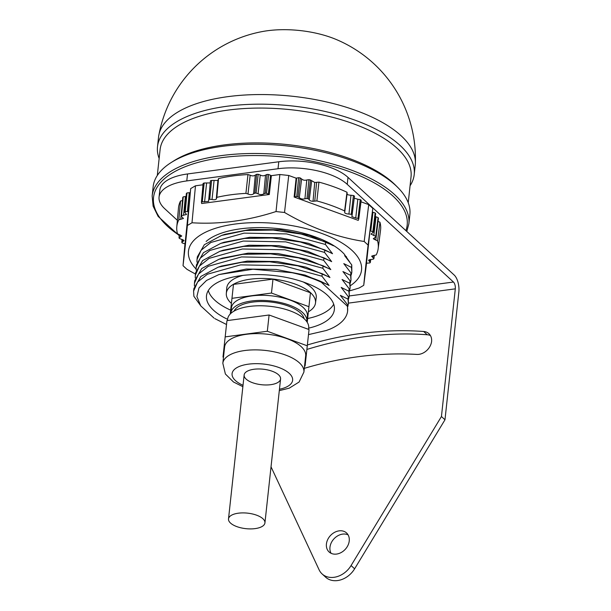 <?xml version="1.0" encoding="UTF-8"?>
<svg xmlns="http://www.w3.org/2000/svg" width="611" height="611" viewBox="0 0 611 611"><rect width="100%" height="100%" fill="white"/><g stroke="black" fill="none" stroke-linecap="round" stroke-linejoin="round"><path stroke-width="0.92" d="M444.976 419.78L458.846 292.096A12.907 5.835 82.4 0 0 454.21 275.065L348.003 177.381A51.614 21.973 6.2 0 0 278.776 161.77L187.531 173.959A51.614 21.973 6.2 0 0 159.822 190.09L159.059 197.055A51.614 21.973 6.2 0 1 186.775 180.925L278.02 168.728A51.614 21.973 6.2 0 1 347.247 184.346L453.454 282.03A5.163 2.337 -97.6 0 1 455.31 288.843L441.44 416.519L444.976 419.78L354.617 568.81A20.644 16.176 132.6 0 1 325.625 577.181L322.089 573.928A20.644 16.176 -47.4 0 0 351.073 565.557L441.44 416.519M177.373 220.334L164.749 208.725A51.614 21.973 6.2 0 1 159.059 197.055M271.024 466.812L319.11 569.826A20.644 16.176 -47.4 0 0 322.089 573.928M336.569 554.07A12.907 10.112 132.6 0 1 329.092 551.962A12.907 10.112 132.6 0 1 330.391 535.618A12.907 10.112 132.6 0 1 346.567 532.968A12.907 10.112 132.6 0 1 347.972 545.325A12.907 10.112 132.6 0 1 336.569 554.07M307.364 344.971A365.599 286.49 132.6 0 1 423.667 331.483A12.907 10.112 132.6 0 1 428.914 333.667A12.907 10.112 132.6 0 1 431.61 341.427A12.907 10.112 132.6 0 1 416.893 354.418A365.599 286.49 -47.4 0 0 304.309 368.349M331.116 553.322A12.907 10.112 132.6 0 1 333.927 538.879A12.907 10.112 132.6 0 1 348.087 534.869M306.882 349.446A365.599 286.49 132.6 0 1 427.211 334.744A12.907 10.112 132.6 0 1 430.434 335.569M301.177 346.62A40.777 17.36 -173.8 0 0 256.452 333.621A40.777 17.36 -173.8 0 0 224.596 347.033L222.832 363.278A40.777 17.36 6.2 0 1 254.688 349.874A40.777 17.36 6.2 0 1 299.413 362.865A40.777 17.36 6.2 0 1 303.904 372.091L305.668 355.839A40.777 17.36 -173.8 0 0 301.177 346.62M246.157 379.133A18.322 7.798 -173.8 0 0 266.259 384.976A18.322 7.798 -173.8 0 0 280.571 378.95A18.322 7.798 -173.8 0 0 263.196 369.212A18.322 7.798 -173.8 0 0 244.14 374.994A18.322 7.798 -173.8 0 0 246.157 379.133M304.561 366.058L305.088 365.981L307.28 345.803L267.32 331.254L225.176 336.882L222.984 357.068L223.481 357.252M307.28 345.803L309.044 329.55L269.092 315.001L226.941 320.638L225.176 336.882M267.32 331.254L269.092 315.001M227.468 320.561L227.62 319.171A40.777 17.36 6.2 0 1 259.476 305.767A40.777 17.36 6.2 0 1 304.202 318.759A40.777 17.36 6.2 0 1 308.692 327.977L308.54 329.367M234.066 311.091A35.614 15.16 6.2 0 1 270.497 302.002A35.614 15.16 6.2 0 1 304.133 318.698M306.775 321.638A38.195 16.26 -173.8 0 0 306.837 321.203A38.195 16.26 -173.8 0 0 270.62 300.91A38.195 16.26 -173.8 0 0 230.889 312.954A38.195 16.26 -173.8 0 0 230.859 313.397M306.837 321.203L307.386 316.093A38.195 16.26 -173.8 0 0 271.177 295.8A38.195 16.26 -173.8 0 0 231.447 307.845L230.889 312.954M307.234 322.333L310.441 292.761L272.987 279.12L233.478 284.398L230.263 313.97M308.929 306.691L271.475 293.051L231.959 298.328M271.475 293.051L272.987 279.12M206.106 241.482A75.634 32.2 6.2 0 1 275.317 228.315A75.634 32.2 6.2 0 1 344.138 253.993L349.836 262.195M349.11 261.21L344.138 253.993M195.444 274.011A250.968 194.764 -121.4 0 1 186.935 269.275A246.264 109.568 -98.6 0 1 183.033 265.678A250.968 1.864 -84.7 0 0 187.401 225.436L190.685 188.585L195.482 185.79L191.991 222.763A250.968 198.491 -48.6 0 0 276.035 211.536L279.861 174.517L288.736 175.479L284.527 212.46A250.968 198.491 61 0 0 364.194 241.475L368.723 204.616L372.809 208.366L368.105 245.064A250.968 1.864 97.1 0 0 363.736 285.306L366.562 263.219M184.98 243.82L183.033 265.678M188.57 211.452L185.248 211.712A101.281 43.121 -173.8 0 0 184.728 212.177L186.531 214.499L181.513 215.622A101.281 43.121 -173.8 0 0 181.123 216.118L183.445 218.486L178.832 219.777A101.281 43.121 -173.8 0 0 176.8 226.75A101.281 43.121 -173.8 0 0 177.48 233.746L181.757 235.976L179.031 237.809A101.281 43.121 -173.8 0 0 179.313 238.374L184.018 240.528L181.811 242.43A101.281 43.121 -173.8 0 0 182.223 242.995L185.049 243.842L190.685 188.585M269.291 194.489L266.503 193.29A101.281 43.121 -173.8 0 0 265.22 193.236L263.784 193.878C261.951 194.856 260.034 194.825 258.041 193.794L256.093 193.091A101.281 43.121 -173.8 0 0 254.833 193.107L253.588 193.824C252.045 194.901 250.174 194.962 247.982 194L245.912 193.389A101.281 43.121 -173.8 0 0 216.844 197.353L216.286 199.079C215.5 199.812 214.071 199.957 212.017 199.499L209.718 199.255A101.281 43.121 -173.8 0 0 208.763 199.553L208.634 201.401L202.294 201.821A101.281 43.121 -173.8 0 0 201.439 202.165L201.645 203.532L269.291 194.489L271.368 175.655L279.861 174.517M195.482 185.79L202.974 184.789M360.986 201.798L368.723 204.616M355.739 218.043L351.883 216.63L352.104 214.805A101.281 43.121 -173.8 0 0 351.233 214.316L348.934 214.071C345.711 213.812 344.321 213.109 344.772 211.948L344.612 210.948A101.281 43.121 -173.8 0 0 316.895 200.943L313.031 201.279C311.007 201.21 309.762 200.698 309.288 199.751L308.211 198.781A101.281 43.121 -173.8 0 0 306.974 198.506L304.927 198.781C302.781 199.377 300.902 199.003 299.291 197.659L298.008 196.727A101.281 43.121 -173.8 0 0 296.74 196.505L294.12 197.025L358.245 220.38L358.787 218.906A101.281 43.121 -173.8 0 0 358.015 218.394L355.739 218.043L357.817 199.232L354.281 198.208M294.12 197.025L296.144 178.175L288.736 175.479M369.487 261.5L368.525 260.156L373.542 259.049A101.281 43.121 -173.8 0 0 373.924 258.552L371.61 256.169L376.223 254.902A101.281 43.121 -173.8 0 0 378.178 248.624A101.281 43.121 -173.8 0 0 377.567 240.925L373.298 238.687L376.017 236.862A101.281 43.121 -173.8 0 0 375.734 236.297L371.037 234.128L373.237 232.241A101.281 43.121 -173.8 0 0 372.825 231.676L370.006 230.828L366.485 263.219L369.808 262.959A101.281 43.121 -173.8 0 0 370.319 262.493L369.487 261.5L369.731 259.545M370.006 230.828L372.809 208.366M363.736 285.306A246.264 109.568 111 0 1 359.146 287.98A250.968 194.764 133.8 0 1 349.538 290.859M276.035 211.536A246.264 224.619 6.2 0 0 284.527 212.46M364.194 241.475A246.264 113.226 83.4 0 0 366.149 243.3A246.264 113.226 83.4 0 0 368.105 245.064M187.401 225.436A246.264 113.226 -71 0 0 191.991 222.763M352.028 215.79L354.502 196.123A101.647 43.282 -173.8 0 0 353.425 195.52L350.974 195.253C347.926 195.062 346.658 194.42 347.155 193.313L346.987 192.244A101.647 43.282 -173.8 0 0 318.927 182.116L314.734 182.475L310.487 180.024A101.647 43.282 -173.8 0 0 308.967 179.68L306.791 179.97C304.767 180.573 303.048 180.23 301.62 178.947L300.245 177.946A101.647 43.282 -173.8 0 0 298.687 177.679L296.144 178.175M358.787 218.906L361.193 200.24A101.647 43.282 -173.8 0 0 360.238 199.614L357.817 199.232M373.237 232.241L375.658 213.629A101.647 43.282 -173.8 0 0 375.146 212.934L372.405 212.109M376.017 236.862L378.43 218.264A101.647 43.282 -173.8 0 0 378.079 217.569L375.276 216.561M378.178 248.624L380.561 230.011A101.647 43.282 -173.8 0 0 379.935 222.213L378.026 221.388M182.49 200.599L180.535 200.996A101.647 43.282 -173.8 0 0 178.465 208.053L176.8 226.75M186.111 196.444L183.239 196.834A101.647 43.282 -173.8 0 0 182.765 197.445L181.123 216.118M190.25 192.648L186.997 192.908A101.647 43.282 -173.8 0 0 186.37 193.481L184.728 212.177M210.222 182.926L204.15 182.995A101.647 43.282 -173.8 0 0 203.096 183.415L201.439 202.165M271.368 175.655L268.634 174.479A101.647 43.282 -173.8 0 0 267.06 174.418L265.525 175.105C263.883 176.06 262.127 176.037 260.263 175.021L258.186 174.272A101.647 43.282 -173.8 0 0 256.635 174.288L255.306 175.059C253.947 176.113 252.236 176.167 250.174 175.22L247.967 174.563A101.647 43.282 -173.8 0 0 218.539 178.58L217.921 180.451L211.612 180.428A101.647 43.282 -173.8 0 0 210.444 180.787L208.656 200.53M314.734 182.475L314.734 182.475A49666.708 5202.062 97.9 0 0 313.031 201.279L314.734 182.475M372.825 231.676L375.146 212.934M373.802 235.586L376.017 216.813M375.734 236.297L378.079 217.569M374.283 239.535L374.474 237.771M375.773 240.146L377.995 221.625M377.567 240.925L379.935 222.213M372.87 257.582L373.13 255.497M373.924 258.552L374.352 255.276M370.319 262.493L370.717 259.431M370.77 231.05L372.954 212.269M296.74 196.505L298.687 177.679M298.008 196.727L300.245 177.946M299.291 197.659L301.62 178.947M304.927 198.781L306.791 179.97M306.974 198.506L308.967 179.68M308.211 198.781L310.487 180.024M309.288 199.751L311.641 181.055M314.749 201.111L316.635 182.292M316.895 200.943L318.927 182.116M344.612 210.948L346.987 192.244M344.772 211.948L347.155 193.313M348.934 214.071L350.974 195.253M351.233 214.316L353.425 195.52M352.104 214.805L354.502 196.123M358.015 218.394L360.238 199.614M294.815 196.879L296.64 178.068M202.294 201.821L204.15 182.995M204.586 201.958L206.594 183.14M208.763 199.553L210.444 180.787M209.718 199.255L211.612 180.428M212.017 199.499L214.064 180.688M216.279 199.071L217.921 180.451M216.5 198.3L218.165 179.588M216.844 197.353L218.539 178.58M245.912 193.389L247.967 174.563M247.982 194L250.174 175.22M253.588 193.824L255.306 175.059M254.833 193.107L256.635 174.288M256.093 193.091L258.186 174.272M258.041 193.794L260.263 175.021M263.784 193.878L265.525 175.105M265.22 193.236L267.06 174.418M266.503 193.29L268.634 174.479M268.321 194.054L270.574 175.296M181.811 242.43L182.078 239.367M182.819 241.635L182.995 239.68M179.031 237.809L179.321 234.54M180.253 237.076L180.444 235.006M178.832 219.777L180.535 200.996M180.734 219.387L181.773 208.779M181.513 215.622L183.239 196.834M183.544 215.339L185.408 196.528M185.248 211.712L186.997 192.908M187.378 211.536L189.273 192.717M196.085 269.016A87.052 37.065 6.2 0 1 237.198 223.779A87.052 37.065 6.2 0 1 351.944 250.357A87.052 37.065 6.2 0 1 350.37 285.696M159.143 158.486A129.112 54.975 6.2 0 1 157.508 146.64L158.554 137.009A129.112 54.975 6.2 0 1 259.423 94.552A129.112 54.975 6.2 0 1 401.037 135.703A129.112 54.975 6.2 0 1 415.266 164.894L414.22 174.525A129.112 54.975 6.2 0 1 410.08 185.744M230.675 310.151A64.018 27.258 6.2 0 1 214.919 300.307A64.018 27.258 6.2 0 1 208.298 290.569M333.713 304.194A64.018 27.258 6.2 0 1 307.646 318.514M231.409 303.446A44.847 19.094 6.2 0 1 231.286 303.339A44.847 19.094 6.2 0 1 226.322 293.433L226.742 288.125A45.008 19.162 6.2 0 1 242.819 275.416M303.247 281.984A45.008 19.162 6.2 0 1 316.215 297.84L315.49 303.117A44.847 19.094 6.2 0 1 308.372 311.809M227.605 319.332A64.308 27.38 6.2 0 1 213.583 310.281A64.308 27.38 6.2 0 1 206.533 295.411A64.308 27.38 6.2 0 1 273.384 275.469A64.308 27.38 6.2 0 1 334.393 309.296A64.308 27.38 6.2 0 1 308.677 328.145M226.322 293.433A44.847 19.094 6.2 0 1 272.995 279.059A44.847 19.094 6.2 0 1 315.49 303.117M326.03 330.582L330.161 329.062L326.312 330.49L308.494 334.614M226.521 324.51L214.912 318.652M291.997 272.705A77.635 33.055 6.2 0 1 321.317 282.213L321.378 281.663L329.077 285.459L321.966 276.21L283.145 265.67L240.635 264.869L207.389 274.232L197.628 282.022L193.588 291.134L193.893 296.304L200.882 306.012A71.456 30.428 6.2 0 1 200.553 305.469L196.902 296.48L198.995 287.903L206.549 280.434L218.868 274.591L252.946 269.245L291.997 272.705C302.75 274.82 312.542 277.806 321.378 281.663M218.868 274.591L246.325 269.039L276.21 269.451L305.011 275.072L328.199 284.917M321.966 276.21L322.241 273.728L297.756 265.816L269.764 261.791L241.979 262.264L218.119 267.198L200.882 276.455L193.855 288.652L193.588 291.142M322.241 273.728L329.94 277.524L322.829 268.275L284.031 257.743L241.505 256.933L208.259 266.297L198.499 274.079L194.451 283.199L194.397 285.956M218.119 267.198L221.465 266.06L247.226 261.096L277.096 261.516L305.89 267.137L329.054 276.982M322.829 268.275L323.104 265.793L298.619 257.873L270.627 253.855L242.842 254.329L218.982 259.263L201.745 268.519L194.718 280.709L194.451 283.206M323.104 265.793L330.803 269.588L323.693 260.339L284.894 249.8L242.368 248.998L209.122 258.361L199.354 266.144L195.314 275.263L195.26 278.013M218.982 259.263L222.328 258.125L248.081 253.16L277.959 253.58L306.753 259.201L329.917 269.039M323.693 260.339L323.967 257.85L299.482 249.937L271.49 245.92L243.705 246.393L219.845 251.327L202.608 260.584L195.581 272.773L195.306 275.271M323.967 257.85L331.666 261.653L324.556 252.404L285.757 241.864L243.231 241.062L209.985 250.426L200.217 258.209L196.169 267.328L196.123 270.077M219.845 251.327L223.191 250.189L248.944 245.225L278.822 245.645L307.616 251.266L330.78 261.103M324.556 252.404L324.823 249.914L300.345 242.002L272.353 237.985L244.568 238.45L220.708 243.392L203.471 252.649L196.444 264.838L196.169 267.328M324.823 249.914L332.529 253.718L325.419 244.469L286.62 233.929L244.095 233.119L210.848 242.491L201.08 250.273L197.032 259.392L196.986 262.142M220.708 243.392L224.054 242.254L249.807 237.289L279.685 237.702L308.479 243.331L331.643 253.168M325.419 244.469L325.686 241.979L301.208 234.066L273.216 230.049L245.423 230.515L221.564 235.456L204.334 244.713L197.307 256.903L197.032 259.392M325.686 241.979L333.392 245.775L332.705 244.996M221.564 235.456L224.917 234.319L250.67 229.354L280.548 229.767L309.342 235.395L332.506 245.232M346.536 256.803L344.65 255.681L351.76 264.922L351.837 272.193L351.485 267.404L343.787 263.616L350.897 272.857L350.974 280.136L350.622 275.34L342.924 271.551L350.034 280.793L350.111 288.071L349.759 283.283L342.061 279.487L349.171 288.728L349.248 296.007M351.76 264.922L351.485 267.404M351.249 274.889L351.837 272.2M350.897 272.857L350.622 275.347M350.393 282.824L350.974 280.136M350.034 280.793L349.759 283.283M349.53 290.76L350.111 288.071M349.171 288.728L348.904 291.218L341.198 287.422L348.308 296.663L348.385 303.942L348.041 299.153L340.335 295.357L347.445 304.599L347.613 311.075A77.635 33.055 6.2 0 1 330.161 329.062M348.667 298.703L349.248 296.014L348.904 291.218M348.308 296.663L348.041 299.153M347.804 306.638L348.385 303.95M347.445 304.599L347.285 306.096A77.635 33.055 6.2 0 1 347.613 311.075M347.285 306.096L321.317 282.213M200.882 306.012L214.041 318.11M408.866 223.832L409.866 214.591A129.112 54.975 -173.8 0 0 397.562 187.233A129.112 54.975 -173.8 0 0 287.453 145.991A129.112 54.975 -173.8 0 0 171.049 162.625A129.112 54.975 -173.8 0 0 153.155 186.699L152.154 195.948A129.112 54.975 6.2 0 1 253.023 153.491A129.112 54.975 6.2 0 1 394.637 194.642A129.112 54.975 6.2 0 1 408.866 223.832L406.789 231.447M397.562 187.233L395.233 184.919A126.202 53.737 -173.8 0 0 287.598 144.608A126.202 53.737 -173.8 0 0 173.822 160.861L171.049 162.625M408.232 202.745L411.043 176.823A126.202 53.737 -173.8 0 0 397.142 148.29A126.202 53.737 -173.8 0 0 258.713 108.071A126.202 53.737 -173.8 0 0 160.113 149.565L157.302 175.479M157.508 146.64A129.112 54.975 6.2 0 1 258.377 104.183A129.112 54.975 6.2 0 1 399.991 145.334A129.112 54.975 6.2 0 1 414.22 174.525M158.852 135.184A129.372 129.372 0 0 1 262.577 31.512A64.506 27.464 6.2 0 1 336.325 39.524A129.372 129.372 0 0 1 415.404 161.93M262.921 518.739A18.322 7.798 6.2 0 1 264.937 522.879A18.322 7.798 6.2 0 1 245.882 528.66A18.322 7.798 6.2 0 1 228.506 518.922A18.322 7.798 6.2 0 1 242.819 512.896A18.322 7.798 6.2 0 1 262.921 518.739M347.247 184.346L348.003 177.381M455.31 288.843L348.476 303.117M351.073 565.557L354.617 568.81M349.255 295.953L453.454 282.03M186.775 180.925L187.531 173.959M278.02 168.728L278.776 161.77M427.211 334.744L423.667 331.483M279.456 389.245A30.451 12.968 -173.8 0 0 289.278 373.374A30.451 12.968 -173.8 0 0 243.346 365.134A30.451 12.968 -173.8 0 0 243.025 385.289M405.88 230.607A127.569 54.318 -173.8 0 0 393.125 196.215A127.569 54.318 -173.8 0 0 212.544 159.12A127.569 54.318 -173.8 0 0 179.252 235.319M303.904 372.091L299.085 382.035L289.247 388.168L279.303 390.635M242.873 386.679L233.509 382.012L225.398 374.024L222.832 363.278M179.222 235.647L158.142 216.409L153.124 206.182L152.154 195.948M244.14 374.994L228.506 518.922M280.571 378.95L264.937 522.879"/></g></svg>
